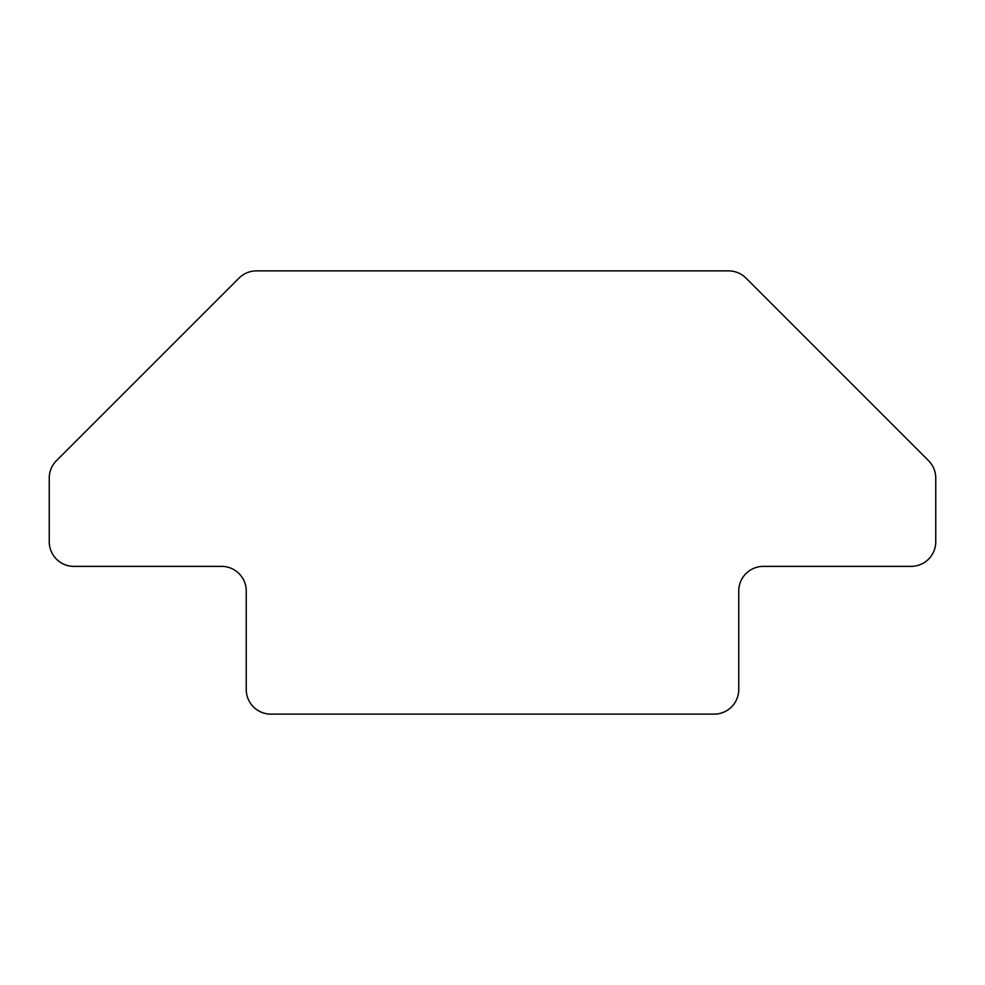 <?xml version="1.0" encoding="UTF-8"?>
<svg xmlns="http://www.w3.org/2000/svg" width="985" height="985" viewBox="0 0 985 985"><rect width="100%" height="100%" fill="white"/><g stroke="black" fill="none" stroke-linecap="round" stroke-linejoin="round"><path stroke-width="1.48" d="M246.25 591L246.25 689.5A24.625 24.625 0 0 0 270.875 714.125L714.125 714.125A24.625 24.625 0 0 0 738.75 689.5L738.75 591A24.625 24.625 0 0 1 763.375 566.375L911.125 566.375A24.625 24.625 0 0 0 935.75 541.75L935.75 478.07A24.625 24.625 0 0 0 928.535 460.66L745.965 278.09A24.625 24.625 0 0 0 728.555 270.875L256.445 270.875A24.625 24.625 0 0 0 239.035 278.09L56.465 460.66A24.625 24.625 0 0 0 49.25 478.07L49.25 541.75A24.625 24.625 0 0 0 73.875 566.375L221.625 566.375A24.625 24.625 0 0 1 246.25 591"/></g></svg>
